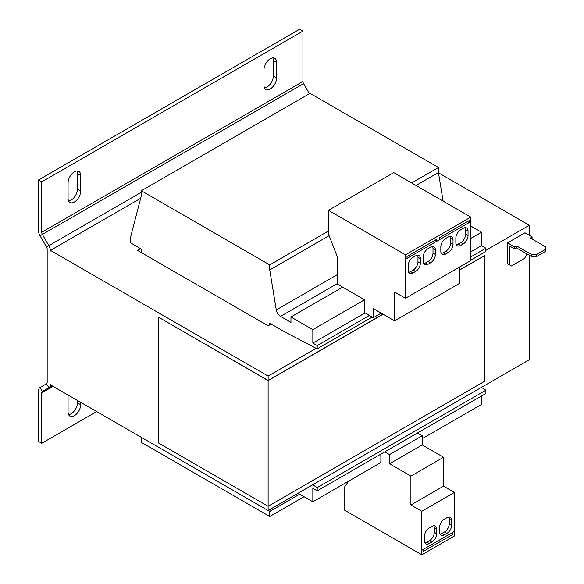 <?xml version="1.0" encoding="UTF-8"?>
<svg xmlns="http://www.w3.org/2000/svg" width="584" height="584" viewBox="0 0 584 584"><rect width="100%" height="100%" fill="white"/><g stroke="black" fill="none" stroke-linecap="round" stroke-linejoin="round"><path stroke-width="0.88" d="M270.282 88.899A8.928 5.154 120 0 0 276.597 77.964L276.597 62.379A8.928 5.154 120 0 0 274.75 58.29A8.928 5.154 120 0 0 267.873 60.685A8.928 5.154 120 0 0 263.975 69.664L263.975 85.249A8.928 5.154 120 0 0 265.822 89.337A8.928 5.154 120 0 0 270.282 88.899M264.501 87.863A8.928 5.154 120 0 0 267.019 87.009A8.928 5.154 120 0 0 273.334 76.081L273.334 60.495A8.928 5.154 120 0 0 272.808 57.882M74.38 202.006A8.928 5.154 120 0 0 80.687 191.07L80.687 175.485A8.928 5.154 120 0 0 78.84 171.397A8.928 5.154 120 0 0 71.963 173.791A8.928 5.154 120 0 0 68.065 182.777L68.065 198.356A8.928 5.154 120 0 0 69.912 202.444A8.928 5.154 120 0 0 74.38 202.006M68.591 200.969A8.928 5.154 120 0 0 71.109 200.115A8.928 5.154 120 0 0 77.424 189.187L77.424 173.601A8.928 5.154 120 0 0 76.898 170.995M68.16 395.098A8.928 5.154 120 0 0 68.065 396.426L68.065 412.005A8.928 5.154 120 0 0 69.912 416.093A8.928 5.154 120 0 0 74.38 415.655A8.928 5.154 120 0 0 80.687 404.719L80.687 402.332M68.591 414.618A8.928 5.154 120 0 0 71.109 413.764A8.928 5.154 120 0 0 77.424 402.836L77.424 400.449M381.191 313.163L373.249 317.747L364.54 312.571L364.54 299.774L312.841 329.624L290.963 316.995L342.662 287.146L364.54 299.774M369.387 315.455L317.192 345.589L312.841 343.071L312.841 329.624M312.841 343.071L365.102 312.9M470.762 251.894L481.544 245.674L481.544 232.228L470.762 226.008M470.762 238.447L481.544 232.228M298.044 493.254L312.841 501.802L380.863 462.528L380.863 454.111M422.225 438.65L481.544 404.405L481.544 395.981M312.841 501.802L312.841 488.355L317.192 490.867L485.895 393.47L485.895 390.2L481.428 387.382M317.192 490.867L317.192 487.603L485.895 390.2M317.192 487.603L312.732 484.778M269.742 324.85L269.742 323.215L284.977 332.011L317.192 348.852L372.176 317.112M470.762 260.194L485.895 251.456L485.895 248.185L481.544 245.674M470.762 256.923L485.895 248.185M317.192 345.589L317.192 348.852M290.963 316.995L290.963 322.397L280.539 316.382L337.545 283.466M329.113 235.651L269.742 269.932L276.276 309.914A6.154 3.555 -120 0 0 280.539 316.382M416.02 185.478L438.438 172.535L443.11 201.115M438.438 172.535L438.438 167.506L310.009 93.36L141.313 190.756L141.313 195.779L130.429 237.761L130.429 242.783L141.313 249.069L141.313 252.587M269.742 269.932L269.742 264.902L328.449 231.008M411.669 182.96L438.438 167.506M269.742 264.902L141.313 190.756M141.313 437.328L141.313 442.358L269.742 516.504L304.023 496.714M269.742 516.504L269.742 511.482L299.672 494.195M270.173 509.35L269.742 511.482M38.456 180.011L299.672 29.2L302.935 31.083L41.727 181.894L41.727 232.293A3.081 1.774 60 0 0 42.362 234.439L48.837 245.652L46.53 246.988L40.055 235.768A7.694 4.446 60 0 1 38.456 230.403L38.456 180.011L41.727 181.894M309.396 93.71L303.578 83.629A3.081 1.774 -120 0 1 302.935 81.483L302.935 31.083M140.664 198.297L50.436 250.39L50.436 251.018A7.694 4.446 -120 0 0 48.837 245.652L141.313 192.26M53.042 386.367L41.727 392.908A3.081 1.774 60 0 1 42.362 391.492L52.144 385.849L48.837 387.754L46.53 383.761A3.081 1.774 -120 0 0 47.165 382.345L47.165 249.134A3.081 1.774 -120 0 0 46.53 246.988M41.727 392.908L41.727 443.3L96.688 411.567M46.53 383.761L40.055 387.499A7.694 4.446 60 0 0 38.456 391.017L38.456 441.416L41.727 443.3M40.055 387.499L42.362 391.492L48.837 387.754A7.694 4.446 -120 0 0 50.436 384.236L50.436 384.863L268.114 510.54L529.323 359.729L529.323 255.288M536.178 256.734L531.827 256.734L531.827 254.726L536.178 254.726L536.178 256.734L545.544 251.332L545.544 246.806L530.301 238.009L532.155 236.943L524.972 232.797L507.554 242.849L507.554 263.712L511.474 265.976L524.534 258.435L526.71 254.661L526.71 253.784M509.73 264.968L507.554 263.712M531.827 256.734L516.592 247.937L516.592 245.93L531.827 254.726M516.592 247.937L514.738 249.01L514.738 246.996L516.592 245.93M532.046 239.017L532.155 236.943M514.738 249.01L509.299 245.864L509.299 264.72M514.738 246.996L507.554 242.849M536.178 254.726L545.544 249.324M316.17 348.319L268.114 376.067L50.436 250.39M438.489 172.813L529.323 225.256L485.895 250.324M529.323 225.256L529.323 235.308M268.114 376.067L268.114 380.461L158.308 317.068L268.114 380.6L383.06 314.236M459.885 269.888L484.698 255.558L459.885 269.742M382.936 314.17L268.114 380.461M158.184 317.141L158.184 442.811L268.114 506.277L268.114 510.54M268.114 380.6L268.114 506.277L484.698 381.235L484.698 255.558M140.547 248.631L137.503 250.39L268.107 325.792L271.159 324.032M417.363 433.036L422.225 435.759L422.225 444.935L443.555 457.25L443.555 486.158L454.44 492.436L454.44 531.396L421.787 550.252L421.831 554.8L344.772 510.314L344.772 486.684L348.699 481.099M384.71 451.892L389.572 454.608L389.572 463.784L410.902 476.099L410.902 505.007L421.787 511.292L421.787 550.252M422.225 435.759L389.572 454.608M454.44 531.396L452.914 532.279M423.312 549.369L421.831 550.274M454.483 531.425L454.483 535.951L421.831 554.8M452.958 532.301L452.958 534.316L451.176 533.287M423.356 549.398L423.356 551.405L452.958 534.316M422.225 444.935L389.572 463.784M443.555 457.25L410.902 476.099M443.555 486.158L410.902 505.007M454.44 492.436L421.787 511.292M439.526 527.564L439.526 532.09A6.774 3.913 120 0 0 440.935 535.192A6.774 3.913 120 0 0 444.322 534.856L446.928 533.345A6.774 3.913 120 0 0 451.717 525.053L451.717 520.526A6.774 3.913 120 0 0 450.315 517.431A6.774 3.913 120 0 0 446.928 517.76L444.322 519.271A6.774 3.913 120 0 0 439.526 527.564M429.298 543.529L431.912 542.018A6.774 3.913 120 0 0 436.701 533.725L436.701 529.199A6.774 3.913 120 0 0 435.299 526.096A6.774 3.913 120 0 0 431.912 526.432L429.298 527.943A6.774 3.913 120 0 0 424.51 536.236L424.51 540.762A6.774 3.913 120 0 0 425.911 543.865A6.774 3.913 120 0 0 429.298 543.529L426.904 542.142L429.517 540.638A6.774 3.913 120 0 0 434.306 532.345L434.306 527.819A6.774 3.913 120 0 0 433.883 525.79M373.249 317.747L373.249 308.578L394.58 320.893L394.58 291.985L405.464 298.271L470.762 260.566L470.762 221.657M394.58 320.893L459.885 283.189L459.885 266.851M405.464 298.271L405.464 259.311L407.033 258.457L407.033 256.442L436.635 239.352L436.635 241.36L438.161 240.484L439.679 239.601L439.679 237.593L469.288 220.504L469.288 222.511L470.806 221.635L470.806 217.109L393.755 172.616L328.449 210.32L328.449 233.95L337.589 257.515L337.545 284.196L342.662 287.146M434.89 240.36L436.635 241.36M405.508 259.332L405.508 254.814L328.449 210.32M405.508 254.814L470.806 217.109M453.023 244.294L453.023 239.768A6.774 3.913 120 0 0 451.622 236.666A6.774 3.913 120 0 0 448.235 237.002L445.621 238.513A6.774 3.913 120 0 0 440.832 246.806L440.832 251.332A6.774 3.913 120 0 0 442.241 254.427A6.774 3.913 120 0 0 445.621 254.091L448.235 252.587A6.774 3.913 120 0 0 453.023 244.294L450.629 242.907L450.629 238.381A6.774 3.913 120 0 0 450.206 236.352M463.258 228.329L460.645 229.841A6.774 3.913 120 0 0 455.856 238.133L455.856 242.659A6.774 3.913 120 0 0 457.257 245.762A6.774 3.913 120 0 0 460.645 245.426L463.258 243.915A6.774 3.913 120 0 0 468.047 235.622L468.047 231.096A6.774 3.913 120 0 0 466.645 227.994A6.774 3.913 120 0 0 463.258 228.329M439.679 239.557L469.288 222.511M467.543 221.504L469.244 222.489M430.605 247.185L427.992 248.689A6.774 3.913 120 0 0 423.203 256.982L423.203 261.508A6.774 3.913 120 0 0 424.604 264.61A6.774 3.913 120 0 0 427.992 264.275L430.605 262.763A6.774 3.913 120 0 0 435.394 254.471L435.394 249.945A6.774 3.913 120 0 0 433.992 246.849A6.774 3.913 120 0 0 430.605 247.185M420.37 263.143L420.37 258.617A6.774 3.913 120 0 0 418.969 255.522A6.774 3.913 120 0 0 415.582 255.85L412.976 257.361A6.774 3.913 120 0 0 408.187 265.654L408.187 270.18A6.774 3.913 120 0 0 409.588 273.283A6.774 3.913 120 0 0 412.976 272.947L415.582 271.436A6.774 3.913 120 0 0 420.37 263.143L417.976 261.763L417.976 257.237A6.774 3.913 120 0 0 417.553 255.208M407.033 258.405L436.591 241.338M408.61 272.21A6.774 3.913 120 0 0 410.581 271.56L413.187 270.056A6.774 3.913 120 0 0 417.976 261.763M423.626 263.537A6.774 3.913 120 0 0 425.597 262.895L428.211 261.384A6.774 3.913 120 0 0 432.999 253.091L432.999 248.565A6.774 3.913 120 0 0 432.576 246.536M456.279 244.689A6.774 3.913 120 0 0 458.25 244.039L460.864 242.535A6.774 3.913 120 0 0 465.652 234.235L465.652 229.716A6.774 3.913 120 0 0 465.229 227.68M441.263 253.361A6.774 3.913 120 0 0 443.227 252.711L445.84 251.208A6.774 3.913 120 0 0 450.629 242.907M424.933 542.791A6.774 3.913 120 0 0 426.904 542.142M439.956 534.119A6.774 3.913 120 0 0 441.92 533.469L444.534 531.966A6.774 3.913 120 0 0 449.322 523.673L449.322 519.147A6.774 3.913 120 0 0 448.899 517.117M276.597 77.964L273.334 76.081M80.687 191.07L77.424 189.187M80.687 404.719L77.424 402.836M276.276 309.914L337.545 274.538M302.935 81.483L41.727 232.293M303.578 83.629L40.055 235.768M413.187 270.056L415.582 271.436M417.976 257.237L420.37 258.617M410.581 271.56L412.976 272.947M432.999 248.565L435.394 249.945M425.597 262.895L427.992 264.275M428.211 261.384L430.605 262.763M432.999 253.091L435.394 254.471M465.652 229.716L468.047 231.096M458.25 244.039L460.645 245.426M460.864 242.535L463.258 243.915M465.652 234.235L468.047 235.622M445.84 251.208L448.235 252.587M450.629 238.381L453.023 239.768M443.227 252.711L445.621 254.091M429.517 540.638L431.912 542.018M434.306 532.345L436.701 533.725M434.306 527.819L436.701 529.199M441.92 533.469L444.322 534.856M444.534 531.966L446.928 533.345M449.322 523.673L451.717 525.053M449.322 519.147L451.717 520.526M80.687 175.485L77.424 173.601M276.597 62.379L273.334 60.495"/></g></svg>
